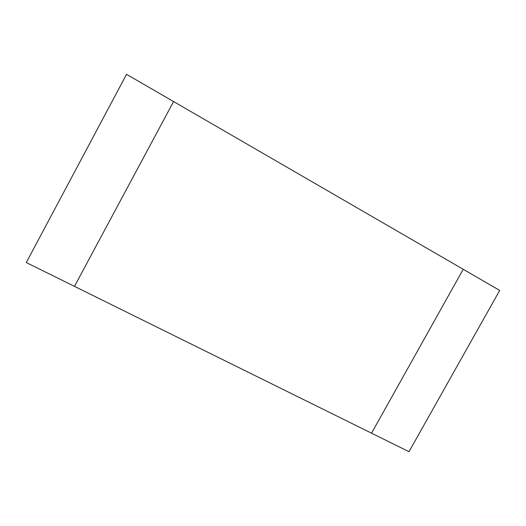 <?xml version="1.0" encoding="UTF-8"?>
<svg xmlns="http://www.w3.org/2000/svg" width="526" height="526" viewBox="0 0 526 526"><rect width="100%" height="100%" fill="white"/><g stroke="black" fill="none" stroke-linecap="round" stroke-linejoin="round"><path stroke-width="0.79" d="M173.58 101.557L74.475 286.361L371.547 433.174L463.222 269.299L126.542 74.317L26.3 262.553L74.475 286.361L173.58 101.557M463.222 269.299L499.7 290.424L409.011 451.683L371.547 433.174L463.222 269.299"/></g></svg>
